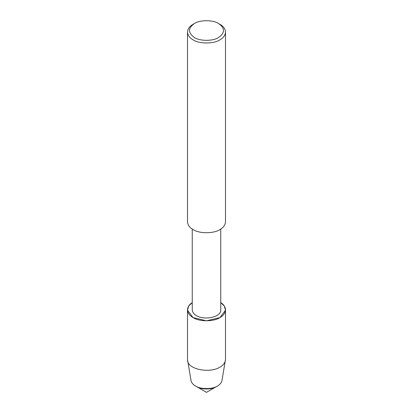 <?xml version="1.0" encoding="UTF-8"?>
<svg xmlns="http://www.w3.org/2000/svg" width="413" height="413" viewBox="0 0 413 413"><rect width="100%" height="100%" fill="white"/><g stroke="black" fill="none" stroke-linecap="round" stroke-linejoin="round"><path stroke-width="0.62" d="M225.498 309.843L225.498 359.413L221.982 380.533C221.456 382.794 219.964 384.617 217.501 386L216.298 386.692C211.89 389.743 201.11 389.743 196.702 386.692L206.5 392.35L216.298 386.692C211.89 389.743 201.11 389.743 196.702 386.692L195.499 386C193.036 384.617 191.544 382.794 191.018 380.533L187.502 359.413L187.502 309.843C187.672 306.926 189.252 304.51 192.251 302.59L188.695 306.018L187.512 310.24L193.067 317.597L206.5 320.813L219.933 317.597L225.488 310.24L224.305 306.018L220.749 302.59C223.748 304.51 225.328 306.926 225.498 309.843C225.266 313.059 223.407 315.646 219.933 317.597C213.888 321.784 199.112 321.784 193.067 317.597C189.593 315.646 187.734 313.059 187.502 309.843M220.749 229.065L220.749 309.822C221.559 317.055 204.471 320.689 196.423 315.64C193.821 314.174 192.427 312.233 192.251 309.822L192.251 229.065M218.591 23.541L219.933 24.315C223.407 26.272 225.266 28.853 225.498 32.075L225.498 221.812C225.266 225.028 223.407 227.615 219.933 229.566C213.888 233.748 199.112 233.748 193.067 229.566C189.593 227.615 187.734 225.028 187.502 221.812L187.502 32.075C187.734 28.853 189.593 26.272 193.067 24.315L194.409 23.541C199.851 19.778 213.149 19.778 218.591 23.541L218.591 23.541C225.111 28.198 225.111 32.849 218.591 37.5C213.149 41.269 199.851 41.269 194.409 37.5C187.889 32.849 187.889 28.198 194.409 23.541M225.498 32.075C225.266 35.291 223.407 37.877 219.933 39.829C213.888 44.015 199.112 44.015 193.067 39.829C189.593 37.877 187.734 35.291 187.502 32.075M225.405 360.492C224.77 363.259 222.943 365.484 219.933 367.172C209.789 373.589 187.951 369.506 187.595 360.492M217.501 386C212.55 389.423 200.45 389.423 195.499 386"/></g></svg>
